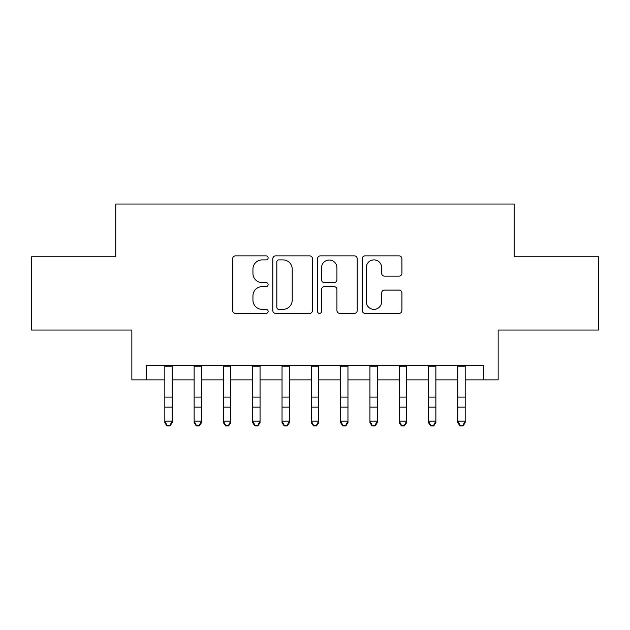 <?xml version="1.0" encoding="UTF-8"?>
<svg xmlns="http://www.w3.org/2000/svg" width="630" height="630" viewBox="0 0 630 630"><rect width="100%" height="100%" fill="white"/><g stroke="black" fill="none" stroke-linecap="round" stroke-linejoin="round"><path stroke-width="0.94" d="M268.12 257.875A2.016 2.016 0 0 0 266.104 255.859L235.541 255.859A2.874 2.874 0 0 0 232.667 258.741L232.667 310.511A2.874 2.874 0 0 0 235.541 313.386L266.104 313.386A2.016 2.016 0 0 0 268.12 311.37A2.016 2.016 0 0 0 266.104 309.361L262.151 309.361A9.206 9.206 0 0 1 252.945 300.156L252.945 295.84A9.206 9.206 0 0 1 262.151 286.634L266.104 286.634A2.016 2.016 0 0 0 268.12 284.626A2.016 2.016 0 0 0 266.104 282.61L262.151 282.61A9.206 9.206 0 0 1 252.945 273.404L252.945 269.089A9.206 9.206 0 0 1 262.151 259.891L266.104 259.891A2.016 2.016 0 0 0 268.12 257.875M399.058 276.137A2.874 2.874 0 0 0 401.932 273.262L401.932 258.741A2.874 2.874 0 0 0 399.058 255.859L365.116 255.859A2.874 2.874 0 0 0 362.242 258.741L362.242 310.511A2.874 2.874 0 0 0 365.116 313.386L399.058 313.386A2.874 2.874 0 0 0 401.932 310.511L401.932 292.966A2.874 2.874 0 0 0 399.058 290.091L384.536 290.091A2.874 2.874 0 0 0 381.654 292.966L381.654 301.668A7.694 7.694 0 0 1 373.96 309.361A7.694 7.694 0 0 1 366.266 301.668L366.266 267.585A7.694 7.694 0 0 1 373.96 259.891A7.694 7.694 0 0 1 381.654 267.585L381.654 273.262A2.874 2.874 0 0 0 384.536 276.137L399.058 276.137M146.514 379.858L146.514 365.203L483.486 365.203L483.486 379.858L498.141 379.858L498.141 330.041L598.5 330.041L598.5 256.788L514.253 256.788L514.253 204.041L115.747 204.041L115.747 256.788L31.5 256.788L31.5 330.041L131.859 330.041L131.859 379.858L164.824 379.858M312.48 258.741A2.874 2.874 0 0 0 309.606 255.859L275.664 255.859A2.874 2.874 0 0 0 272.79 258.741L272.79 310.511A2.874 2.874 0 0 0 275.664 313.386L309.606 313.386A2.874 2.874 0 0 0 312.48 310.511L312.48 258.741M320.394 255.859L354.336 255.859A2.874 2.874 0 0 1 357.21 258.741L357.21 310.511A2.874 2.874 0 0 1 354.336 313.386L339.806 313.386A2.874 2.874 0 0 1 336.932 310.511L336.932 289.517A2.874 2.874 0 0 0 334.058 286.634L324.418 286.634A2.874 2.874 0 0 0 321.544 289.517L321.544 311.37A2.016 2.016 0 0 1 319.528 313.386A2.016 2.016 0 0 1 317.52 311.37L317.52 258.741A2.874 2.874 0 0 1 320.394 255.859M172.147 379.858L194.127 379.858M201.45 379.858L223.43 379.858M230.753 379.858L252.732 379.858M260.056 379.858L282.035 379.858M289.359 379.858L311.338 379.858M318.662 379.858L340.641 379.858M347.965 379.858L369.944 379.858M377.268 379.858L399.247 379.858M406.57 379.858L428.55 379.858M435.873 379.858L457.852 379.858M465.176 379.858L483.486 379.858M278.83 259.891A2.016 2.016 0 0 0 276.822 261.899L276.822 307.345A2.016 2.016 0 0 0 278.83 309.361L283.004 309.361A9.206 9.206 0 0 0 292.21 300.156L292.21 269.089A9.206 9.206 0 0 0 283.004 259.891L278.83 259.891M336.932 267.726A7.694 7.694 0 0 0 329.238 260.032A7.694 7.694 0 0 0 321.544 267.726L321.544 279.736A2.874 2.874 0 0 0 324.418 282.61L334.058 282.61A2.874 2.874 0 0 0 336.932 279.736L336.932 267.726M172.147 365.203L172.147 422.73L169.95 425.959L169.95 425.305L167.021 425.305L167.021 425.959L169.95 425.959M164.824 365.203L164.824 421.108L172.147 421.108L169.95 425.305M167.021 425.959L164.824 422.73L164.824 421.108L167.021 425.305M201.45 365.203L201.45 422.73L199.253 425.959L199.253 425.305L196.324 425.305L196.324 425.959L199.253 425.959M194.127 365.203L194.127 421.108L201.45 421.108L199.253 425.305M196.324 425.959L194.127 422.73L194.127 421.108L196.324 425.305M230.753 365.203L230.753 422.73L228.556 425.959L228.556 425.305L225.627 425.305L225.627 425.959L228.556 425.959M223.43 365.203L223.43 421.108L230.753 421.108L228.556 425.305M225.627 425.959L223.43 422.73L223.43 421.108L225.627 425.305M260.056 365.203L260.056 422.73L257.859 425.959L257.859 425.305L254.93 425.305L254.93 425.959L257.859 425.959M252.732 365.203L252.732 421.108L260.056 421.108L257.859 425.305M254.93 425.959L252.732 422.73L252.732 421.108L254.93 425.305M289.359 365.203L289.359 422.73L287.162 425.959L287.162 425.305L284.232 425.305L284.232 425.959L287.162 425.959M282.035 365.203L282.035 421.108L289.359 421.108L287.162 425.305M284.232 425.959L282.035 422.73L282.035 421.108L284.232 425.305M318.662 365.203L318.662 422.73L316.465 425.959L316.465 425.305L313.535 425.305L313.535 425.959L316.465 425.959M311.338 365.203L311.338 421.108L318.662 421.108L316.465 425.305M313.535 425.959L311.338 422.73L311.338 421.108L313.535 425.305M347.965 365.203L347.965 422.73L345.768 425.959L345.768 425.305L342.838 425.305L342.838 425.959L345.768 425.959M340.641 365.203L340.641 421.108L347.965 421.108L345.768 425.305M342.838 425.959L340.641 422.73L340.641 421.108L342.838 425.305M377.268 365.203L377.268 422.73L375.07 425.959L375.07 425.305L372.141 425.305L372.141 425.959L375.07 425.959M369.944 365.203L369.944 421.108L377.268 421.108L375.07 425.305M372.141 425.959L369.944 422.73L369.944 421.108L372.141 425.305M406.57 365.203L406.57 422.73L404.373 425.959L404.373 425.305L401.444 425.305L401.444 425.959L404.373 425.959M399.247 365.203L399.247 421.108L406.57 421.108L404.373 425.305M401.444 425.959L399.247 422.73L399.247 421.108L401.444 425.305M435.873 365.203L435.873 422.73L433.676 425.959L433.676 425.305L430.747 425.305L430.747 425.959L433.676 425.959M428.55 365.203L428.55 421.108L435.873 421.108L433.676 425.305M430.747 425.959L428.55 422.73L428.55 421.108L430.747 425.305M465.176 365.203L465.176 422.73L462.979 425.959L462.979 425.305L460.05 425.305L460.05 425.959L462.979 425.959M457.852 365.203L457.852 421.108L465.176 421.108L462.979 425.305M460.05 425.959L457.852 422.73L457.852 421.108L460.05 425.305M172.147 397.089L164.824 397.089M172.147 407.137L164.824 407.137M172.147 366.156L164.824 366.156M201.45 397.089L194.127 397.089M201.45 407.137L194.127 407.137M201.45 366.156L194.127 366.156M230.753 397.089L223.43 397.089M230.753 407.137L223.43 407.137M230.753 366.156L223.43 366.156M260.056 397.089L252.732 397.089M260.056 407.137L252.732 407.137M260.056 366.156L252.732 366.156M289.359 397.089L282.035 397.089M289.359 407.137L282.035 407.137M289.359 366.156L282.035 366.156M318.662 397.089L311.338 397.089M318.662 407.137L311.338 407.137M318.662 366.156L311.338 366.156M347.965 397.089L340.641 397.089M347.965 407.137L340.641 407.137M347.965 366.156L340.641 366.156M377.268 397.089L369.944 397.089M377.268 407.137L369.944 407.137M377.268 366.156L369.944 366.156M406.57 397.089L399.247 397.089M406.57 407.137L399.247 407.137M406.57 366.156L399.247 366.156M435.873 397.089L428.55 397.089M435.873 407.137L428.55 407.137M435.873 366.156L428.55 366.156M465.176 397.089L457.852 397.089M465.176 407.137L457.852 407.137M465.176 366.156L457.852 366.156"/></g></svg>
